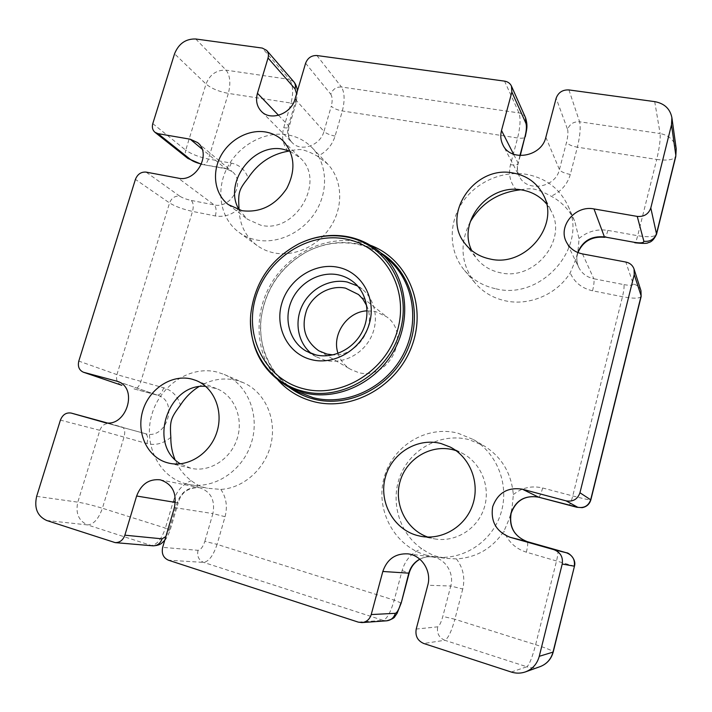 <?xml version="1.0" encoding="UTF-8"?>
<svg xmlns="http://www.w3.org/2000/svg" width="712" height="712" viewBox="0 0 712 712"><rect width="100%" height="100%" fill="white"/><g stroke="black" fill="none" stroke-linecap="round" stroke-linejoin="round"><path stroke-width="0.53" stroke-dasharray="3.56 2.67" d="M366.662 305.617C376.995 327.066 356.757 356.694 333.011 354.879M338.031 353.392C340.327 360.379 344.572 365.728 350.749 369.448L358.305 372.483C388.378 381.49 412.106 334.738 386.687 316.831L375.295 311.438L367.107 310.832M290.176 151.282L300.304 158.046C326.399 181.124 295.222 234.088 260.681 225.179L247.402 219.216L239.365 210.076M546.549 203.881L551.462 211.517C567.606 240.87 533.875 281.089 500.287 272.74C490.354 270.631 482.362 265.781 476.337 258.18L471.709 250.508M205.697 386.358L216.742 388.69C234.301 395.48 243.824 418.229 237.149 438.717C230.679 459.267 209.39 472.732 190.878 468.256L180.421 463.832M456.072 450.651L462.266 453.25C481.098 462.809 491.022 487.133 484.116 508.163C477.387 529.256 455.048 542.838 434.187 538.806L427.663 537.044M256.32 239.935C277.805 244.412 303.25 232.343 315.986 211.224C328.793 190.157 326.995 163.226 312.203 147.82C305.412 140.816 297.118 136.482 287.328 134.799C264.179 130.937 238.146 145.604 226.879 168.406C215.478 191.145 220.489 218.922 239.045 232.379C244.172 236.09 249.93 238.609 256.32 239.935M239.027 209.479C239.588 224.689 245.595 236.687 257.041 245.471C262.025 249.084 267.614 251.541 273.817 252.849C294.643 257.246 319.243 245.685 331.489 225.339C343.825 205.038 342 179.006 327.636 164.036L317.605 156.257C311.233 152.724 306.009 150.543 301.933 149.716C299.049 149.315 294.901 149.743 289.481 151.006M496.033 288.832C541.521 300.437 588.423 246.895 568.096 206.08C559.766 188.591 545.855 178 526.346 174.315C501.844 170.284 475.207 182.477 461.696 203.454C448.168 224.413 449.112 252.093 464.482 270.364C472.643 279.896 483.154 286.055 496.033 288.832M470.16 221.993C459.24 243.869 460.887 264.197 475.091 282.967C482.976 292.178 493.122 298.141 505.529 300.865C529.319 306.124 557.042 294.332 570.196 272.865C577.379 256.373 578.153 253.588 579.007 238.502L574.798 221.414C569.805 210.351 561.919 201.941 551.133 196.192C544.004 192.329 538.21 189.953 533.76 189.045C530.387 188.564 525.981 188.805 520.552 189.792M425.571 554.959L434.916 556.926C462.88 560.647 491.787 541.948 500.714 513.868C509.837 485.86 497.554 453.615 473.364 439.553L457.825 433.145C426.47 425.055 392.552 445.899 384.088 477.752C375.18 509.472 393.958 545.712 425.571 554.959M456.428 558.911L446.7 558.422L436.99 556.437C433.038 555.494 427.93 552.895 421.682 548.658C398.337 532.505 389.66 499.557 401.105 473.702C412.364 447.759 441.921 432.673 469.003 439.624L483.982 445.801C501.622 456.846 511.403 473.115 513.325 494.626C511.919 512.222 511.118 515.123 503.963 531.125C492.419 548.382 476.568 557.638 456.428 558.911C463.174 567.891 465.283 577.93 462.738 589.029L450.758 586.021L442.828 616.396C441.084 622.564 439.366 626.044 437.693 626.827L416.217 629.07M184.515 483.421L188.511 484.418C213.84 489.776 242.516 471.148 251.292 443.14C260.325 415.212 247.714 384.32 224.209 374.459L217.338 372.127C190.736 365.238 160.627 384.783 152.021 413.939C143.041 442.989 157.744 475.616 184.515 483.421M224.209 374.459L243.201 382.629C264.081 391.467 276.523 417.25 271.317 442.517C266.261 467.802 244.198 488.174 220.827 489.402L207.459 488.254L203.178 487.204C200.072 486.492 196.076 484.311 191.208 480.662C183.945 475.233 178.516 468.158 174.921 459.445M243.201 382.629L236.535 380.359C223.426 377.28 210.805 379.425 198.675 386.794M388.69 259.844C379.389 251.817 368.727 246.592 356.712 244.163C339.393 240.976 322.607 243.575 306.356 251.968C280.501 266.697 265.416 288.778 261.099 318.228C257.424 348.337 272.26 378.704 298.39 392.045M380.751 252.876C373.613 248.515 365.932 245.515 357.7 243.878C340.194 240.656 323.23 243.282 306.801 251.763C280.679 266.644 265.434 288.965 261.073 318.718C258.589 347.073 267.908 369.902 289.019 387.186M278.054 380.181C255.475 355.092 252.929 314.766 270.934 284.07C288.858 253.33 325.411 235.369 358.634 241.902L370.231 245.213M311.438 353.588L316.057 356.712L325.17 360.299C342.143 364.464 361.972 354.843 370.658 337.978C379.443 321.165 375.633 299.983 362.194 289.152L357.602 285.984M303.472 241.706L299.538 243.495C270.88 258.848 254.602 282.673 250.731 314.962L250.499 319.279M220.827 489.402C226.291 497.466 227.698 506.561 225.054 516.707L217.062 544.36L204.834 541.369C202.956 546.976 200.686 549.958 198.016 550.314L162.665 547.359M225.054 516.707L212.906 513.592L204.834 541.369M163.689 387.8C161.927 392.837 159.702 395.249 157.023 395.062L134.016 388.903C136.775 389.117 139.036 386.741 140.807 381.757L192.516 211.411C193.806 206.266 193.352 202.6 191.172 200.419C186.357 199.36 182.521 197.927 179.673 196.129C174.921 195.738 171.548 198.016 169.554 202.956L116.91 374.628L163.689 387.8C172.037 390.274 177.626 396.041 180.439 405.083M239.018 208.563C231.738 214.908 223.844 217.374 215.353 215.95L192.516 211.411C182.948 209.292 175.294 206.471 169.554 202.956L135.413 179.388M305.599 63.234L330.777 94.215C332.753 89.187 336.322 86.784 341.466 87.006C344.644 92.48 344.946 100.472 342.347 110.974L335.085 136.09C332.175 145.257 326.345 151.976 317.605 156.257M335.085 136.09C329.976 135.084 326.265 133.527 323.96 131.417L331.294 106.204C333.554 108.411 337.248 110.004 342.347 110.974L517.606 137.986C522.065 138.573 524.619 138.155 525.287 136.731M516.787 190.318C510.237 183.046 508.128 174.502 510.477 164.695L517.606 137.986C520.285 126.852 520.748 118.504 519.004 112.932L504.55 81.132M641.165 296.45C639.67 298.622 633.44 298.72 622.466 296.726L592.571 290.79C581.855 288.351 574.397 282.37 570.196 272.865M592.571 290.79C593.959 284.889 594.378 280.884 593.817 278.757L623.934 284.622C624.353 286.731 623.863 290.772 622.466 296.726L572.76 495.944C571.247 501.675 569.974 504.799 568.941 505.298M513.325 494.626C521.923 487.631 531.695 485.415 542.633 487.978L572.76 495.944C583.778 498.818 589.803 500.136 590.844 499.895M386.696 620.811L383.198 620.383C387.025 618.897 390.701 612.151 394.217 600.154L402.12 570.579C405.253 559.935 411.776 552.619 421.682 548.658M401.203 603.037L394.217 600.154L217.062 544.36C213.369 555.529 208.874 561.537 203.588 562.391L168.45 560.211M462.738 589.029L454.888 619.262L442.828 616.396M574.451 566.2L526.373 552.183C515.568 548.738 508.092 541.716 503.963 531.125M557.621 550.243C558.359 551.141 558.012 554.666 556.562 560.825L535.638 644.698L454.888 619.262C451.444 631.553 448.079 638.548 444.795 640.275C439.019 637.729 436.643 633.244 437.693 626.827M510.477 164.695C514.936 165.326 517.482 164.988 518.113 163.662L519.929 155.572M288.137 151.22C282.771 144.598 281.302 136.766 283.741 127.715L291.03 103.062C294.172 103.498 295.952 103.204 296.37 102.19L295.792 100.766L296.584 93.77M283.741 127.715C286.892 128.178 288.654 127.946 289.054 127.003L288.449 125.659L295.792 100.766M187.879 158.429C185.538 156.364 184.826 153.614 185.734 150.17C191.314 154.095 198.87 157.049 208.411 159.025L231.24 163.11C239.579 164.846 245.204 169.812 248.123 178.018M201.407 164.276L203.24 164.659C205.368 164.801 207.094 162.923 208.411 159.025L228.338 93.397L291.03 103.062C293.593 92.747 293.095 84.87 289.526 79.424L293.753 81.684M164.73 540.355C166.154 539.189 167.961 535.753 170.159 530.057L178.205 502.779L173.399 500.99L165.398 528.082L170.159 530.057L169.1 530.102L177.181 502.717C181.391 491.609 188.778 486.59 199.351 487.649C210.832 491.485 215.353 500.136 212.906 513.592L174.404 507.594M160.253 479.826L199.351 487.649C188.173 487.48 181.124 492.526 178.205 502.779L175.375 502.423M402.12 570.579L409.142 573.187M545.846 137.274L559.418 169.59C560.833 171.699 564.465 173.319 570.303 174.449L577.379 147.197C571.549 146.111 567.936 144.447 566.556 142.222L559.418 169.59C555.547 187.852 526.675 192.596 519.377 176.451C517.232 172.197 516.77 167.676 517.989 162.87L513.592 154.228M113.466 542.277L152.92 545.828M165.86 536.528L169.1 530.102M198.016 550.314C196.85 556.161 198.71 560.184 203.588 562.391L383.198 620.383L358.261 622.128M568.933 89.926L579.604 121.788C573.623 121.485 569.618 124.057 567.597 129.504L556.143 98.229M567.597 129.504C568.265 132.272 567.918 136.508 566.556 142.222M525.527 117.703C524.255 115.05 522.074 113.466 519.004 112.932L341.466 87.006L316.902 55.527M511.243 672.03L526.853 666.77L444.795 640.275L423.729 643.488M152.795 123.612L185.734 150.17L206.008 84.043C209.906 74.413 216.608 69.785 226.113 70.159L289.526 79.424L262.274 48.069M278.526 115.291L288.449 125.659C286.678 132.334 287.906 137.986 292.134 142.605C300.802 152.323 320.427 145.533 323.96 131.417L295.044 99.013M540.15 666.619C535.798 668.132 531.366 668.185 526.853 666.77C529.363 664.723 532.291 657.363 535.638 644.698C546.691 648.249 552.557 650.67 553.242 651.943M195.729 38.991L226.113 70.159C230.136 75.561 230.875 83.313 228.338 93.397C218.824 91.59 211.384 88.475 206.008 84.043L174.547 53.809M46.681 520.49L87.558 524.922L151.282 545.499C156.952 544.813 161.66 539.011 165.398 528.082L102.412 508.243L124.039 436.999C125.365 431.686 124.778 428.393 122.259 427.111L110.111 423.72M36.659 496.344L77.813 502.156C75.392 513.245 78.64 520.837 87.558 524.922C93.681 524.441 98.63 518.888 102.412 508.243C92.738 505.298 84.541 503.268 77.813 502.156L99.84 430.324C101.905 425.18 105.305 422.973 110.049 423.702L122.233 427.111M654.711 101.629L660.113 133.544L579.604 121.788C580.814 127.377 580.075 135.85 577.379 147.197L656.722 159.435L637.694 235.708C636.51 240.255 635.54 242.605 634.784 242.756M676.213 148.799C674.522 140.398 669.155 135.307 660.113 133.544C660.585 139.16 659.454 147.793 656.722 159.435C667.651 160.841 674.015 159.808 675.813 156.355M330.777 94.215C332.424 96.921 332.593 100.926 331.294 106.204M173.399 500.99C176.54 491.227 182.477 484.445 191.208 480.662M170.827 437.328C163.404 443.629 155.439 445.712 146.921 443.549L99.84 430.324L60.404 420.125M419.786 559.151C423.658 557.149 427.752 556.392 432.077 556.909C444.893 558.137 454.523 572.929 450.758 586.021L427.77 585.255M570.303 174.449C567.419 184.39 561.029 191.644 551.133 196.192M579.007 238.502C587.418 231.462 597.039 228.757 607.87 230.385L637.694 235.708C648.641 237.443 654.933 236.927 656.562 234.177M542.633 487.978C541.111 493.656 539.758 496.718 538.592 497.172M607.87 230.385C606.677 234.889 605.645 237.203 604.782 237.327M215.353 215.95C216.653 210.752 216.243 207.067 214.143 204.887L191.172 200.419M146.921 443.549C148.265 438.192 147.713 434.881 145.266 433.626L103.756 422.287M526.373 552.183C527.814 546.077 528.09 542.571 527.2 541.645M231.24 163.11C229.923 167.035 228.232 168.931 226.167 168.806L203.24 164.659L225.161 168.308L232.085 171.53C245.952 181.8 231.24 209.203 214.143 204.887L178.276 178.151M197.5 142.551L232.085 171.53L225.161 168.308L202.083 149.102M118.281 381.703L157.922 395.338L133.865 388.859M179.673 196.129L146.076 172.108M121.405 385.183C117.266 383.261 115.771 379.745 116.91 374.628L78.801 361.082M640.96 290.71C639.679 287.15 637.098 284.933 633.244 284.043L625.821 262.043M582.496 253.917L593.817 278.757C586.875 277.235 581.855 273.479 578.767 267.481C576.515 262.683 576.186 257.7 577.761 252.52M633.244 284.043C633.128 285.476 630.031 285.663 623.934 284.622M201.514 164.027L202.199 164.16M117.213 381.294L157.922 395.338C179.032 401.443 166.394 440.452 145.39 433.653L103.614 422.252M357.744 293.887L386.687 316.831M283.234 140.994L300.304 158.046M543.505 195.15L551.462 211.517M168.842 463.129L190.878 468.256M195.925 380.43L216.742 388.69M420.828 536.314L434.187 538.806M450.242 447.056L462.266 453.25M312.203 147.82L327.636 164.036M568.096 206.08L574.798 221.414M434.916 556.926L446.7 558.422M473.364 439.553L483.982 445.801M188.511 484.418L207.459 488.254M316.057 356.712L306.329 351.212M362.194 289.152L353.535 282.094M261.099 318.228L261.073 318.718M306.356 251.968L306.801 251.763M250.74 314.41L250.731 314.962M299.031 243.709L299.538 243.495M520.267 155.599L518.113 163.662C516.957 168.281 517.375 172.544 519.377 176.451L502.948 144.999M297.411 90.967L296.37 102.19L289.054 127.003C287.461 133.82 288.493 139.018 292.134 142.605L261.233 111.232M407.869 553.856L432.077 556.909C427.787 556.401 423.72 557.176 419.875 559.231M464.482 270.364L475.091 282.967M239.045 232.379L257.041 245.471M577.966 252.6C576.275 257.797 576.542 262.755 578.767 267.481L566.351 241.938M465.319 243.993L476.337 258.18M228.33 204.593L247.402 219.216M318.851 350.838L350.749 369.448"/><path stroke-width="1.07" d="M333.011 354.879L326.933 354.069L318.851 350.838C304.852 340.799 300.838 327.057 306.81 309.613C313.253 294.403 330.35 284.853 345.56 288.164L358.554 294.554L362.906 299.156L366.662 305.617M265.451 131.969C272.393 133.162 278.321 136.17 283.234 140.994C294.83 154.468 296.005 170.302 286.74 188.502C275.215 205.528 260.307 212.924 242.018 210.708L228.33 204.593C214.926 194.358 211.615 173.701 220.337 156.827C228.961 139.908 248.363 129.112 265.451 131.969M239.365 210.076C222.562 184.168 252.422 142.56 283.073 149.244L290.176 151.282M513.103 172.989C527.014 175.588 537.151 182.984 543.505 195.15C560.264 225.588 525.073 267.578 490.185 259.026C479.852 256.881 471.567 251.87 465.319 243.993C440.568 214.988 474.317 164.846 513.103 172.989M471.709 250.508C457.033 221.423 488.948 183.046 522.19 190.033C532.095 191.822 540.221 196.441 546.549 203.881M191.893 379.122L195.925 380.43C214.036 387.435 223.799 411.047 216.804 432.344C210.022 453.722 187.95 467.748 168.842 463.129L167.026 462.658C147.072 456.962 136.028 432.531 142.827 410.602C149.342 388.592 172.055 373.871 191.893 379.122M441.031 443.54L450.242 447.056C469.813 456.988 480.093 482.336 472.857 504.292C465.808 526.319 442.517 540.506 420.828 536.314L416.582 535.299C392.873 528.527 378.606 501.266 385.352 477.218C391.751 453.081 417.481 437.328 441.031 443.54M427.663 537.044C405.733 529.319 393.353 503.277 400.26 480.849C406.872 458.332 431.178 443.985 453.393 449.859L456.072 450.651M303.161 391.306C342.285 401.755 389.001 373.008 400.34 330.315C412.275 287.755 386.144 244.225 347.002 237.052C330.626 234.034 314.642 236.25 299.031 243.709C270.676 258.901 254.576 282.468 250.74 314.41C247.429 349.387 269.625 383.252 303.161 391.306M303.49 388.752C341.448 398.845 386.705 370.961 397.723 329.567C409.302 288.307 384.017 246.067 346.032 239.063C308.198 231.462 266.804 258.794 255.626 297.705C243.922 336.473 265.345 379.274 303.49 388.752M250.499 319.279C250.553 349.699 263.271 372.269 288.645 386.99L303.73 392.73C336.901 401.354 376.47 383.083 394.421 349.868C412.568 316.742 406 274.681 380.43 252.6C371.014 244.474 360.219 239.196 348.035 236.758C332.976 233.954 318.122 235.601 303.472 241.706M288.645 386.99L298.39 392.045L313.289 397.723C346.023 406.249 384.987 388.325 402.636 355.653C420.472 323.079 413.93 281.649 388.69 259.844L380.43 252.6M289.019 387.186C296.415 392.766 304.692 396.735 313.823 399.094C348.916 408.332 390.799 387.132 407.033 350.847C423.569 314.677 411.216 271.263 380.751 252.876M370.231 245.213C406.855 258.589 427.013 304.042 412.266 344.982C397.972 386.064 351.977 411.856 313.502 401.577C299.458 397.866 287.648 390.728 278.054 380.181M338.342 274.859C319.83 270.916 299.076 282.691 291.324 301.247C283.421 319.741 289.9 341.983 306.329 351.212L315.621 354.861C332.931 359.097 353.188 349.227 362.088 331.97C371.077 314.766 367.223 293.13 353.535 282.094C349.058 278.481 343.994 276.069 338.342 274.859M311.74 359.729C288.191 354.167 274.52 327.787 281.738 303.561C288.627 279.246 314.624 262.301 338.013 267.276C361.5 271.886 376.648 298.052 369.475 323.23C362.648 348.488 335.174 365.657 311.74 359.729M357.602 285.984L347.287 282.041C330.11 278.365 310.832 288.387 302.493 305.065C294.065 321.708 297.785 342.703 311.438 353.588M198.675 386.794C191.35 391.422 185.271 397.518 180.439 405.083C170.693 418.238 169.714 420.659 170.827 437.328C170.746 445.098 172.117 452.467 174.921 459.445M289.481 151.006L288.137 151.22C271.361 154.201 258.029 163.137 248.123 178.018C238.938 189.792 238.022 192.035 239.018 208.563L239.027 209.479M520.552 189.792L516.787 190.318C496.157 193.664 480.609 204.219 470.16 221.993M367.107 310.832C347.216 311.527 331.445 334.613 338.031 353.392M671.496 124.805L671.897 117.694C670.099 108.776 664.367 103.418 654.711 101.629L568.933 89.926C562.569 89.659 558.306 92.426 556.143 98.229L545.846 137.274C541.645 156.845 510.7 162.176 502.948 144.999C500.669 140.478 500.189 135.654 501.515 130.51L511.866 92.044L511.465 86.116C510.121 83.322 507.816 81.666 504.55 81.132L316.902 55.527C311.482 55.34 307.718 57.912 305.599 63.234L295.044 99.013C291.199 114.054 270.346 121.467 261.233 111.232C256.792 106.373 255.537 100.392 257.45 93.281L268.041 57.992C268.851 55.038 268.397 52.51 266.697 50.41L262.274 48.069L195.729 38.991C185.752 38.697 178.694 43.637 174.547 53.809L152.795 123.612C151.816 127.252 152.537 130.145 154.976 132.299L158.028 133.651L190.211 139.205L197.5 142.551C212.069 153.329 196.298 182.592 178.276 178.151L146.076 172.108C141.101 171.743 137.55 174.164 135.413 179.388L78.801 361.082C77.564 366.502 79.103 370.213 83.429 372.234L117.213 381.294C139.472 387.711 125.766 429.434 103.614 422.252L71.182 413.076C66.207 412.31 62.62 414.66 60.404 420.125L36.659 496.344C34.016 508.11 37.362 516.156 46.681 520.49L115.193 542.624C119.812 542.642 123.034 540.159 124.867 535.184L136.624 496.015C141.181 484.107 149.057 478.713 160.253 479.826C172.393 483.902 177.11 493.158 174.404 507.594L162.665 547.359C161.393 553.589 163.324 557.87 168.45 560.211L358.261 622.128L361.972 622.591C366.609 621.994 369.688 619.324 371.219 614.563L382.816 571.478C387.088 559.16 395.436 553.286 407.869 553.856C421.602 555.164 431.864 571.122 427.77 585.255L416.217 629.07C415.078 635.941 417.579 640.747 423.729 643.488L511.243 672.03C516.058 673.561 520.801 673.508 525.465 671.888L540.15 666.619C546.905 663.976 551.266 659.081 553.242 651.943L574.451 566.2C576.693 559 568.39 552.361 566.467 552.779L527.192 541.636C514.287 536.447 508.866 526.996 510.922 513.299C515.684 500.385 524.869 495 538.468 497.136L577.744 507.273L566.084 500.856C572.982 501.987 577.601 499.281 579.951 492.766L634.232 274.592L634.063 269.091C632.692 265.309 629.951 262.959 625.821 262.043L582.496 253.917C575.038 252.333 569.653 248.337 566.351 241.938C557.754 226.087 575.403 204.967 593.995 208.936L637.24 216.404C644.048 216.929 648.579 214.116 650.804 207.966L671.496 124.805L675.848 155.483L656.562 233.456C654.479 239.214 650.243 241.831 643.871 241.297L637.24 216.404M562.222 564.029C563.228 557.033 560.442 552.245 553.874 549.664L566.423 552.788C572.582 555.2 575.189 559.659 574.264 566.182L562.222 564.029L539.26 656.313C537.151 663.922 532.549 669.12 525.465 671.888M553.874 549.664L510.077 537.275C496.219 531.677 490.426 521.487 492.686 506.704C497.848 492.766 507.745 486.937 522.368 489.206L566.084 500.856M180.421 463.832C147.429 444.778 168.005 382.878 205.697 386.358M520.267 155.599L525.171 135.885C526.515 130.251 526.764 126.051 525.919 123.301L511.866 92.044M519.929 155.572L525.171 135.885M361.972 622.591L386.696 620.811C391.751 619.396 394.519 617.9 395 616.325L397.047 613.424L401.203 603.037L408.777 573.231C410.575 566.912 414.25 562.222 419.786 559.151M401.203 603.037L409.142 573.187L382.816 571.478M386.696 620.811C391.048 620.25 393.932 617.758 395.356 613.317L371.219 614.563M395.356 613.317C397.216 612.605 399.04 609.223 400.812 603.153M115.193 542.624L152.92 545.828C157.308 545.846 160.351 543.514 162.06 538.842L124.867 535.184M136.624 496.015L175.375 502.423M162.06 538.842L165.86 536.528M511.465 86.116L525.527 117.703L525.919 123.301M266.697 50.41L293.753 81.684C295.382 83.696 295.818 86.09 295.071 88.893L268.041 57.992M296.584 93.77L295.071 88.893M257.45 93.281L278.526 115.291M538.592 497.172L522.368 489.206M577.761 252.52C582.647 240.923 591.53 235.717 604.426 236.909L634.49 242.347C640.577 243.282 643.71 242.934 643.871 241.297M593.995 208.936L604.426 236.909L634.49 242.347M634.232 274.592L641.129 295.854L590.693 499.735C588.513 505.823 584.196 508.332 577.744 507.273M510.077 537.275L527.192 541.636C514.429 536.537 509.062 527.111 511.1 513.37C515.924 500.42 525.064 495.018 538.521 497.163L576.836 507.264L582.176 507.656C586.626 506.802 589.518 504.221 590.844 499.895L579.951 492.766M634.784 242.756C642.981 243.629 647.439 243.593 648.169 242.641C651.4 242.169 654.194 239.348 656.562 234.177L650.804 207.966M71.182 413.076L106.658 422.777L71.236 413.085M566.423 552.788L557.603 550.243M641.129 295.854L640.96 290.71L641.129 295.854M154.976 132.299L187.879 158.429L190.798 159.737L158.028 133.651M190.211 139.205L202.083 149.102M190.798 159.737C193.335 161.535 196.912 162.968 201.514 164.027M83.429 372.234L121.841 385.317L83.883 372.367M116.118 380.956L118.281 381.703M675.848 155.483L676.213 148.799L675.848 155.483M539.26 656.313L553.01 652.112L574.451 566.2M540.15 666.619C546.772 664.029 551.052 659.196 553.01 652.112L553.242 651.943M501.515 130.51L513.592 154.228M525.287 136.731C526.408 130.189 528.224 126.54 525.527 117.703M297.411 90.967C296.948 87.095 295.72 83.998 293.753 81.684M152.92 545.828C157.085 545.641 160.066 544.724 161.855 543.069L164.73 540.355M419.875 559.231C414.526 562.258 410.949 566.912 409.142 573.187M557.612 550.243L527.2 541.645M634.063 269.091L640.96 290.71M590.844 499.895L641.165 296.45M656.562 234.177L675.813 156.355M187.879 158.429L201.407 164.276M604.782 237.327C591.93 236.17 582.995 241.261 577.966 252.6M671.897 117.694L676.213 148.799"/></g></svg>

